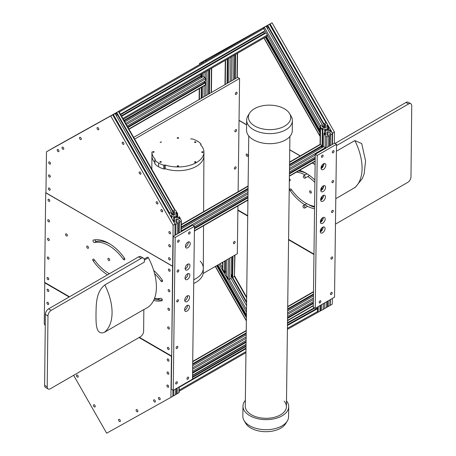 <?xml version="1.0" encoding="UTF-8"?>
<svg xmlns="http://www.w3.org/2000/svg" width="456" height="456" viewBox="0 0 456 456"><rect width="100%" height="100%" fill="white"/><g stroke="black" fill="none" stroke-linecap="round" stroke-linejoin="round"><path stroke-width="0.68" d="M325.641 130.285L327.311 130.479L327.026 129.493L325.356 129.299L325.641 130.285M323.954 133.203L325.687 136.236L326.969 136.988L328.702 135.991L328.126 134.976L327.003 135.404L327.003 132.189L327.972 131.63L330.731 133.249L329.796 134.013L330.372 135.022L332.11 134.018L332.378 133.443L330.383 129.493L329.802 129.829L330.731 131.681L327.972 130.063L327.009 128.375L327.015 125.166L328.138 126.905L328.713 126.574L326.98 123.542L325.698 122.789L323.965 123.787L324.541 124.801L325.664 124.374L325.664 127.589L324.7 128.147L321.936 126.529L322.871 125.765L322.295 124.756L320.557 125.759L320.557 127.252L322.289 130.285L322.865 129.949L321.936 128.096L324.695 129.715L325.658 131.402L325.652 134.611L324.529 132.873L323.954 133.203L323.783 146.587L325.538 147.607A0.912 0.536 60 0 1 325.994 148.097M321.674 310.228L318.151 312.212L317.524 311.528L317.564 308.678L317.94 308.461L287.468 325.453M329.973 299.814L329.899 305.56L326.49 307.492M326.564 301.781L326.49 307.526L324.757 308.53L321.668 310.262L321.742 304.568M327.112 125.109L327.066 128.478M328.138 126.905L328.092 130.137M328.713 126.574L328.662 130.467M325.966 122.727L269.49 24.282L270.117 24.966L269.49 24.282L203.251 61.258L269.49 24.282L267.752 25.285L267.74 26.237L267.752 25.285L323.965 123.787L323.914 127.686M324.541 124.801L324.501 128.028M325.567 124.209L325.527 127.669M325.664 124.374L325.624 127.612M322.871 125.765L322.854 127.064M322.289 130.285L322.061 147.579L321.508 146.61M321.833 165.534L321.799 168.076M321.548 187.644L321.514 190.18M321.423 197.231L321.389 199.774M321.138 219.342L321.104 221.878M321.013 228.929L320.984 231.466M320.026 305.56L319.952 311.22M322.865 129.949L322.643 147.248M322.415 164.741L322.381 167.557M322.13 186.846L322.096 189.667M322.01 196.433L321.97 199.255M321.725 218.544L321.685 221.365M321.6 228.131L321.565 230.953M320.608 305.224L320.534 310.884M324.695 129.715L324.655 133.084M325.658 131.402L325.618 134.634M323.56 163.795L323.532 165.773M323.275 185.905L323.247 187.883M323.15 195.493L323.127 197.471M322.865 217.603L322.842 219.581M322.74 227.191L322.717 229.168M328.702 135.991L328.565 146.61M327.972 131.63L327.927 135.096M329.796 134.013L329.642 145.988M327.642 301.159L327.568 306.894M330.372 135.022L330.235 145.646M328.234 300.817L328.16 306.563M329.802 129.829L329.785 131.129M206.408 59.497L206.71 59.337M204.727 60.46L205.029 60.295M204.049 60.836L199.848 63.224L204.066 60.87M199.848 63.224L199.848 64.41M203.365 61.275L203.347 62.386M203.211 73.102L203.165 76.642M203.04 86.469L202.897 97.402M208.033 70.315L207.719 94.62M209.11 69.694L208.797 93.993M209.703 69.352L209.389 93.651M201.649 62.233L201.632 63.378M201.495 74.094L201.472 75.616M201.466 76.334L201.449 77.549M201.324 87.461L201.181 98.393M202.225 61.896L202.213 63.042M202.071 73.758L202.025 77.298M201.9 87.124L201.757 98.057M206.448 59.542L264.349 27.252L263.693 28.677L264.349 27.252L320.557 125.759L322.295 124.756L266.082 26.254L208.187 58.539L206.448 59.542L205.793 60.967L206.215 60.733M320.557 125.759L319.901 127.184L319.867 130.028L320.249 129.812M320.209 132.553L319.827 132.77L319.793 135.62L264.064 37.962M266.475 26.944L267.74 26.237L323.954 124.739L323.965 123.787L325.698 122.789M323.925 126.586L323.469 127.423M267.455 28.654L268.196 27.035L267.455 28.654M263.722 31.646L264.765 33.476M266.515 36.543L319.867 130.028M322.865 126.141L323.566 127.366M265.312 37.238L319.827 132.77M265.894 36.907L320.215 132.103M211.59 56.572L269.496 24.282M267.797 26.34L266.538 27.046M287.468 325.464L317.564 308.678M287.474 324.843L317.952 307.846M287.497 323.258L314.771 308.045M287.502 322.717L314.304 307.772M217.894 264.964L246.439 314.988M221.986 262.605L222.665 263.796M231.289 257.23L231.015 278.416L246.559 305.668M231.055 275.572L246.599 302.807M231.067 274.62L246.61 301.861M216.691 265.66L246.405 317.729M217.267 265.329L246.422 316.413M58.824 144.826L60.557 143.788L58.824 144.826M60.54 143.788L116.719 112.507L172.932 211.008L172.915 211.954L116.707 113.453L116.719 112.507L118.452 111.503L119.084 112.187L118.463 111.498L60.54 143.788L118.452 111.503L116.719 112.507L116.707 113.453L115.442 114.16M55.33 146.821L54.11 147.499M117.163 114.256L116.417 115.87L117.163 114.256M174.933 209.948L172.932 211.008L173.508 212.017L174.631 211.595L174.625 214.804L173.662 215.363L170.903 213.744L171.838 212.98L171.256 211.972L169.524 212.975L171.256 211.972L115.049 113.47L112.826 115.111L115.049 113.47L57.04 145.772M116.764 113.555L115.499 114.262M55.415 146.758L113.31 114.473L169.524 212.975L169.034 213.613M172.881 214.901L172.932 211.008L174.665 210.005L175.948 210.757L177.68 213.79L177.629 217.689M172.892 213.801L172.436 214.645M171.832 213.357L172.533 214.588M174.608 217.506L176.278 217.694L175.993 216.708L174.323 216.52L174.608 217.506M171.251 217.501L171.832 217.17L170.903 215.312L173.662 216.931L174.625 218.618L174.619 221.833L173.497 220.088L172.921 220.425M174.648 223.457L175.936 224.209L175.799 234.834M177.68 213.79L177.099 214.126L175.982 212.382L175.976 215.597L176.939 217.284L179.698 218.897L178.769 217.045L179.345 216.708L181.34 220.664L181.078 221.24L179.339 222.243L178.763 221.228L179.698 220.47L176.934 218.851L175.97 219.404L175.97 222.619L177.093 222.197L177.669 223.206L175.936 224.209M169.524 212.975L169.524 214.468M178.849 392.776L175.457 394.708M175.531 389.002L175.457 394.742L172.419 396.486M176.073 212.325L176.033 215.694M177.099 214.126L177.059 217.352M173.508 212.017L173.462 215.243M174.534 211.424L174.488 214.884M174.631 211.595L174.591 214.827M171.838 212.98L171.821 214.28M171.832 217.17L171.815 218.487M173.662 216.931L173.616 220.299M174.625 218.618L174.58 221.85M177.669 223.206L177.532 233.831M176.934 218.851L176.894 222.311M178.763 221.228L178.609 233.21M176.609 388.381L176.535 394.109M179.339 222.243L179.202 232.868M177.202 388.033L177.127 393.779M178.769 217.045L178.752 218.344M55.375 146.718L55.678 146.553M53.694 147.676L53.996 147.516M48.815 150.44L57.04 145.738M50.667 149.42L52.383 148.462M234.954 255.115L234.424 276.45L232.685 277.453L232.11 276.439L232.366 256.608M232.127 275.139L231.067 274.518M231.015 278.416L229.282 279.42L227.994 278.667L226.267 275.635L226.467 260.017M226.319 271.736L225.196 271.081M225.327 260.672L225.178 272.38L224.597 272.711L222.602 268.761L222.688 262.2M229.066 58.168L228.758 82.468M233.888 55.387L233.575 79.686M234.965 54.766L234.652 79.065M235.564 54.418L235.25 78.723M232.959 256.266L232.685 277.453M227.35 59.16L227.037 83.459M224.751 261.009L224.597 272.711M227.932 58.83L227.618 83.129M289.571 162.034L319.867 144.541A0.912 0.536 60 0 1 320.334 144.586L322.09 145.606L322.078 146.279L289.537 165.072M315.21 158.312L289.429 173.2M247.961 197.146L194.438 228.051M315.204 158.996L289.423 173.879M247.95 197.83L194.427 228.735M322.09 145.606L289.543 164.399M248.07 188.351L181.26 226.928M248.064 189.023L181.254 227.601M323.783 146.587L289.52 166.372M248.047 190.323L181.237 228.906M315.227 157.052L289.446 171.94M247.973 195.892L194.455 226.797M313.346 302.818L287.565 317.707M246.097 341.652L192.575 372.558M313.34 303.502L287.559 318.385M246.086 342.336L192.563 373.242M313.46 294.017L287.679 308.906M246.211 332.857L192.688 363.763M313.454 294.69L287.673 309.578M246.2 333.524L192.677 364.435M313.437 295.995L287.656 310.878M246.183 334.829L192.66 365.735M313.363 301.558L287.582 316.447M246.115 340.398L192.592 371.304M127.726 126.979L204.966 82.376L205.553 82.713L205.525 84.73A0.912 0.536 60 0 1 205.331 85.141L129.002 129.225M200.173 74.858L201.512 75.639L201.506 76.312L124.266 120.914M200.931 76.642L201.489 77.611M124.819 121.889L203.205 76.619L204.961 77.64A0.912 0.536 60 0 1 205.605 78.763L205.576 80.775L127.19 126.044M203.86 81.766L204.396 82.707M205.553 82.713L128.016 127.492M201.512 75.639L123.975 120.412M272.061 22.8L205.867 59.753L272.061 22.8L334.453 132.137L334.311 143.298M270.129 23.912L332.527 133.249L332.378 144.409M315.13 164.485L312.411 162.906M300.27 155.861L289.731 149.745M246.605 124.716L239.041 120.327M334.453 132.137L332.527 133.249M330.235 299.666L330.161 305.406L330.378 299.581M313.973 254.516L288.574 239.776M247.716 216.064L237.878 210.358M330.304 305.32L332.236 304.209L332.31 298.463M77.36 375.071A1.26 0.735 -120 0 0 76.722 375.003A1.26 0.735 -120 0 0 76.517 376.012A1.26 0.735 -120 0 0 77.338 377.118A1.26 0.735 -120 0 0 77.976 377.186A1.26 0.735 -120 0 0 78.181 376.177A1.26 0.735 -120 0 0 77.36 375.071M94.364 404.86A1.26 0.735 -120 0 0 93.719 404.797A1.26 0.735 -120 0 0 93.52 405.8A1.26 0.735 -120 0 0 94.335 406.912A1.26 0.735 -120 0 0 94.979 406.974A1.26 0.735 -120 0 0 95.179 405.965A1.26 0.735 -120 0 0 94.364 404.86M47.983 289.298A1.26 0.735 -120 0 0 47.338 289.235A1.26 0.735 -120 0 0 47.139 290.244A1.26 0.735 -120 0 0 47.954 291.35A1.26 0.735 -120 0 0 48.598 291.412A1.26 0.735 -120 0 0 48.798 290.409A1.26 0.735 -120 0 0 47.983 289.298M47.812 302.351A1.26 0.735 -120 0 0 47.173 302.288A1.26 0.735 -120 0 0 46.968 303.297A1.26 0.735 -120 0 0 47.789 304.403A1.26 0.735 -120 0 0 48.427 304.465A1.26 0.735 -120 0 0 48.632 303.457A1.26 0.735 -120 0 0 47.812 302.351M119.483 419.434A1.26 0.735 -120 0 0 118.845 419.372A1.26 0.735 -120 0 0 118.64 420.381A1.26 0.735 -120 0 0 119.461 421.486A1.26 0.735 -120 0 0 120.099 421.549A1.26 0.735 -120 0 0 120.304 420.546A1.26 0.735 -120 0 0 119.483 419.434M136.994 409.67A1.26 0.735 -120 0 0 136.35 409.608A1.26 0.735 -120 0 0 136.15 410.617A1.26 0.735 -120 0 0 136.965 411.722A1.26 0.735 -120 0 0 137.609 411.785A1.26 0.735 -120 0 0 137.809 410.782A1.26 0.735 -120 0 0 136.994 409.67M154.504 399.906A1.26 0.735 -120 0 0 153.86 399.844A1.26 0.735 -120 0 0 153.661 400.852A1.26 0.735 -120 0 0 154.476 401.958A1.26 0.735 -120 0 0 155.12 402.021A1.26 0.735 -120 0 0 155.319 401.018A1.26 0.735 -120 0 0 154.504 399.906M159.326 397.575A1.26 0.735 -120 0 0 158.682 397.507A1.26 0.735 -120 0 0 158.483 398.515A1.26 0.735 -120 0 0 159.298 399.621A1.26 0.735 -120 0 0 159.942 399.69A1.26 0.735 -120 0 0 160.141 398.681A1.26 0.735 -120 0 0 159.326 397.575M167.797 385.126A1.26 0.735 -120 0 0 167.152 385.063A1.26 0.735 -120 0 0 166.953 386.072A1.26 0.735 -120 0 0 167.768 387.178A1.26 0.735 -120 0 0 168.412 387.241A1.26 0.735 -120 0 0 168.612 386.232A1.26 0.735 -120 0 0 167.797 385.126M167.968 372.073A1.26 0.735 -120 0 0 167.323 372.01A1.26 0.735 -120 0 0 167.124 373.019A1.26 0.735 -120 0 0 167.939 374.125A1.26 0.735 -120 0 0 168.583 374.188A1.26 0.735 -120 0 0 168.783 373.185A1.26 0.735 -120 0 0 167.968 372.073M168.133 359.02A1.26 0.735 -120 0 0 167.489 358.957A1.26 0.735 -120 0 0 167.289 359.966A1.26 0.735 -120 0 0 168.104 361.072A1.26 0.735 -120 0 0 168.748 361.135A1.26 0.735 -120 0 0 168.948 360.132A1.26 0.735 -120 0 0 168.133 359.02M73.627 375.322L106.653 433.2L170.915 397.364L171.445 356.341L139.051 337.543M69.147 296.981L44.785 282.845L44.255 323.863L45.252 325.607M170.915 397.364L172.847 396.247L172.921 390.176M44.785 282.845L45.127 282.646M58.066 151.586A1.26 0.735 60 0 1 57.251 150.474A1.26 0.735 60 0 1 57.45 149.471A1.26 0.735 60 0 1 58.094 149.534A1.26 0.735 60 0 1 58.909 150.64A1.26 0.735 60 0 1 58.71 151.648A1.26 0.735 60 0 1 58.066 151.586M62.888 149.249A1.26 0.735 60 0 1 62.073 148.137A1.26 0.735 60 0 1 62.272 147.134A1.26 0.735 60 0 1 62.917 147.197A1.26 0.735 60 0 1 63.732 148.303A1.26 0.735 60 0 1 63.532 149.311A1.26 0.735 60 0 1 62.888 149.249M80.398 139.485A1.26 0.735 60 0 1 79.583 138.373A1.26 0.735 60 0 1 79.783 137.37A1.26 0.735 60 0 1 80.427 137.433A1.26 0.735 60 0 1 81.242 138.538A1.26 0.735 60 0 1 81.043 139.547A1.26 0.735 60 0 1 80.398 139.485M97.909 129.721A1.26 0.735 60 0 1 97.094 128.609A1.26 0.735 60 0 1 97.293 127.606A1.26 0.735 60 0 1 97.937 127.669A1.26 0.735 60 0 1 98.752 128.774A1.26 0.735 60 0 1 98.553 129.783A1.26 0.735 60 0 1 97.909 129.721M49.259 190.135A1.26 0.735 60 0 1 48.444 189.023A1.26 0.735 60 0 1 48.644 188.02A1.26 0.735 60 0 1 49.288 188.083A1.26 0.735 60 0 1 50.103 189.189A1.26 0.735 60 0 1 49.903 190.198A1.26 0.735 60 0 1 49.259 190.135M49.43 177.082A1.26 0.735 60 0 1 48.61 175.976A1.26 0.735 60 0 1 48.815 174.967A1.26 0.735 60 0 1 49.453 175.03A1.26 0.735 60 0 1 50.274 176.136A1.26 0.735 60 0 1 50.069 177.145A1.26 0.735 60 0 1 49.43 177.082M49.596 164.029A1.26 0.735 60 0 1 48.781 162.923A1.26 0.735 60 0 1 48.98 161.914A1.26 0.735 60 0 1 49.624 161.977A1.26 0.735 60 0 1 50.439 163.088A1.26 0.735 60 0 1 50.24 164.092A1.26 0.735 60 0 1 49.596 164.029M123.034 144.296A1.26 0.735 60 0 1 122.214 143.19A1.26 0.735 60 0 1 122.419 142.181A1.26 0.735 60 0 1 123.057 142.249A1.26 0.735 60 0 1 123.878 143.355A1.26 0.735 60 0 1 123.673 144.364A1.26 0.735 60 0 1 123.034 144.296M140.032 174.089A1.26 0.735 60 0 1 139.217 172.978A1.26 0.735 60 0 1 139.416 171.975A1.26 0.735 60 0 1 140.06 172.037A1.26 0.735 60 0 1 140.875 173.143A1.26 0.735 60 0 1 140.676 174.152A1.26 0.735 60 0 1 140.032 174.089M157.029 203.878A1.26 0.735 60 0 1 156.214 202.766A1.26 0.735 60 0 1 156.414 201.763A1.26 0.735 60 0 1 157.058 201.826A1.26 0.735 60 0 1 157.873 202.931A1.26 0.735 60 0 1 157.673 203.94A1.26 0.735 60 0 1 157.029 203.878M161.72 211.732A1.26 0.735 60 0 1 160.905 210.626A1.26 0.735 60 0 1 161.105 209.617A1.26 0.735 60 0 1 161.749 209.68A1.26 0.735 60 0 1 162.564 210.792A1.26 0.735 60 0 1 162.364 211.795A1.26 0.735 60 0 1 161.72 211.732M169.746 233.751A1.26 0.735 60 0 1 168.931 232.645A1.26 0.735 60 0 1 169.13 231.637A1.26 0.735 60 0 1 169.774 231.699A1.26 0.735 60 0 1 170.59 232.811A1.26 0.735 60 0 1 170.39 233.814A1.26 0.735 60 0 1 169.746 233.751M169.581 246.804A1.26 0.735 60 0 1 168.766 245.698A1.26 0.735 60 0 1 168.965 244.69A1.26 0.735 60 0 1 169.609 244.752A1.26 0.735 60 0 1 170.424 245.864A1.26 0.735 60 0 1 170.225 246.867A1.26 0.735 60 0 1 169.581 246.804M169.41 259.857A1.26 0.735 60 0 1 168.595 258.746A1.26 0.735 60 0 1 168.794 257.743A1.26 0.735 60 0 1 169.438 257.805A1.26 0.735 60 0 1 170.253 258.911A1.26 0.735 60 0 1 170.054 259.92A1.26 0.735 60 0 1 169.41 259.857M46.478 151.791L110.74 115.955L173.137 225.292L172.607 266.31L45.948 192.814L46.478 151.791L112.672 114.844L175.064 224.181L174.922 235.342M175.064 224.181L173.137 225.292M112.672 114.844L110.74 115.955M299.512 170.356A37.956 22.184 60 0 1 306.096 173.24A37.956 22.184 60 0 1 314.931 180.091M247.004 156.18A1.26 0.735 60 0 1 246.189 155.074A1.26 0.735 60 0 1 246.388 154.065A1.26 0.735 60 0 1 247.032 154.128A1.26 0.735 60 0 1 247.847 155.239A1.26 0.735 60 0 1 247.648 156.243A1.26 0.735 60 0 1 247.004 156.18M310.45 192.996A1.26 0.735 60 0 1 309.63 191.89A1.26 0.735 60 0 1 309.835 190.882A1.26 0.735 60 0 1 310.473 190.944A1.26 0.735 60 0 1 311.294 192.05A1.26 0.735 60 0 1 311.089 193.059A1.26 0.735 60 0 1 310.45 192.996M304.802 204.784A37.956 22.184 60 0 1 290.267 190.722A1.374 0.804 60 0 1 290.153 188.944A1.374 0.804 60 0 1 290.854 189.012A1.374 0.804 60 0 1 291.407 189.542A35.215 20.583 -120 0 0 314.594 206.357M305.087 174.933A35.215 20.583 -120 0 0 296.485 172.106M307.013 173.816A35.215 20.583 -120 0 0 298.412 170.989M314.902 182.474A35.215 20.583 -120 0 0 307.783 176.54M314.583 207.189A37.956 22.184 60 0 1 309.516 205.223A1.374 0.804 -120 0 0 309.681 205.012M306.728 203.667A37.956 22.184 60 0 1 306.381 203.45M314.56 208.74A37.956 22.184 60 0 1 305.201 205.023M313.973 254.123L288.574 239.383M247.722 215.677L237.884 209.965M289.36 178.695A1.26 0.735 60 0 1 290.147 179.801A1.26 0.735 60 0 1 289.942 180.787A1.26 0.735 60 0 1 289.332 180.741M239.035 120.469L246.605 124.858M289.731 149.887L300.145 155.929M312.292 162.974L315.13 164.622M153.689 270.402A37.956 22.184 60 0 1 162.125 279.87A1.374 0.804 60 0 1 162.239 281.648A1.374 0.804 60 0 1 160.979 281.05A35.215 20.583 -120 0 0 154.612 273.623M154.561 298.298A35.215 20.583 -120 0 0 160.757 298.258A1.374 0.804 60 0 1 161.321 298.384A1.374 0.804 60 0 1 162.211 299.592A1.374 0.804 60 0 1 161.994 300.692A1.374 0.804 60 0 1 161.851 300.743A37.956 22.184 60 0 1 153.643 300.447M108.984 243.436A37.956 22.184 60 0 1 124.402 258.022A1.374 0.804 60 0 1 124.516 259.8A1.374 0.804 60 0 1 123.257 259.202A35.215 20.583 -120 0 0 108.956 245.67A35.215 20.583 -120 0 0 94.517 242.524A1.374 0.804 60 0 1 93.218 241.577A1.374 0.804 60 0 1 93.286 240.095A1.374 0.804 60 0 1 93.423 240.044A37.956 22.184 60 0 1 108.984 243.436M108.762 260.496A1.26 0.735 60 0 1 107.947 259.39A1.26 0.735 60 0 1 108.146 258.381A1.26 0.735 60 0 1 108.79 258.444A1.26 0.735 60 0 1 109.605 259.549A1.26 0.735 60 0 1 109.406 260.558A1.26 0.735 60 0 1 108.762 260.496M87.615 248.224A1.26 0.735 60 0 1 86.8 247.118A1.26 0.735 60 0 1 86.999 246.109A1.26 0.735 60 0 1 87.643 246.172A1.26 0.735 60 0 1 88.458 247.277A1.26 0.735 60 0 1 88.259 248.286A1.26 0.735 60 0 1 87.615 248.224M48.142 259.111A1.237 0.724 60 0 1 47.338 258.022A1.237 0.724 60 0 1 47.538 257.036A1.237 0.724 60 0 1 48.165 257.099A1.237 0.724 60 0 1 48.969 258.181A1.237 0.724 60 0 1 48.769 259.173A1.237 0.724 60 0 1 48.142 259.111M48.621 221.821A1.237 0.724 60 0 1 47.817 220.732A1.237 0.724 60 0 1 48.017 219.741A1.237 0.724 60 0 1 48.649 219.803A1.237 0.724 60 0 1 49.447 220.892A1.237 0.724 60 0 1 49.254 221.884A1.237 0.724 60 0 1 48.621 221.821M168.999 291.675A1.237 0.724 60 0 1 168.201 290.586A1.237 0.724 60 0 1 168.395 289.6A1.237 0.724 60 0 1 169.028 289.663A1.237 0.724 60 0 1 169.831 290.751A1.237 0.724 60 0 1 169.632 291.737A1.237 0.724 60 0 1 168.999 291.675M168.52 328.964A1.237 0.724 60 0 1 167.717 327.875A1.237 0.724 60 0 1 167.916 326.889A1.237 0.724 60 0 1 168.549 326.952A1.237 0.724 60 0 1 169.347 328.041A1.237 0.724 60 0 1 169.153 329.027A1.237 0.724 60 0 1 168.52 328.964M168.258 349.478A1.237 0.724 60 0 1 167.455 348.39A1.237 0.724 60 0 1 167.654 347.398A1.237 0.724 60 0 1 168.281 347.461A1.237 0.724 60 0 1 169.085 348.549A1.237 0.724 60 0 1 168.885 349.535A1.237 0.724 60 0 1 168.258 349.478M48.889 201.307A1.237 0.724 60 0 1 48.085 200.224A1.237 0.724 60 0 1 48.279 199.232A1.237 0.724 60 0 1 48.912 199.295A1.237 0.724 60 0 1 49.715 200.383A1.237 0.724 60 0 1 49.516 201.37A1.237 0.724 60 0 1 48.889 201.307M168.76 310.319A1.237 0.724 60 0 1 167.962 309.231A1.237 0.724 60 0 1 168.156 308.245A1.237 0.724 60 0 1 168.788 308.307A1.237 0.724 60 0 1 169.592 309.396A1.237 0.724 60 0 1 169.393 310.382A1.237 0.724 60 0 1 168.76 310.319M169.267 271.166A1.237 0.724 60 0 1 168.463 270.077A1.237 0.724 60 0 1 168.663 269.091A1.237 0.724 60 0 1 169.29 269.148A1.237 0.724 60 0 1 170.094 270.237A1.237 0.724 60 0 1 169.894 271.229A1.237 0.724 60 0 1 169.267 271.166M48.382 240.466A1.237 0.724 60 0 1 47.578 239.377A1.237 0.724 60 0 1 47.777 238.391A1.237 0.724 60 0 1 48.41 238.454A1.237 0.724 60 0 1 49.208 239.537A1.237 0.724 60 0 1 49.014 240.529A1.237 0.724 60 0 1 48.382 240.466M47.874 279.619A1.237 0.724 60 0 1 47.076 278.53A1.237 0.724 60 0 1 47.27 277.544A1.237 0.724 60 0 1 47.903 277.607A1.237 0.724 60 0 1 48.706 278.696A1.237 0.724 60 0 1 48.507 279.682A1.237 0.724 60 0 1 47.874 279.619M66.468 235.951A1.26 0.735 60 0 1 65.653 234.846A1.26 0.735 60 0 1 65.852 233.837A1.26 0.735 60 0 1 66.496 233.899A1.26 0.735 60 0 1 67.311 235.005A1.26 0.735 60 0 1 67.112 236.014A1.26 0.735 60 0 1 66.468 235.951M107.474 274.843A37.956 22.184 60 0 1 93.155 260.917A1.374 0.804 60 0 1 93.041 259.139A1.374 0.804 60 0 1 93.736 259.207A1.374 0.804 60 0 1 94.295 259.738A35.215 20.583 -120 0 0 109.417 273.725M110.209 244.177A35.215 20.583 -120 0 0 96.444 241.412A1.374 0.804 60 0 1 94.933 239.793M162.273 299.883A37.956 22.184 60 0 1 154.299 298.971M69.489 296.782L44.563 282.321L45.72 192.82L172.841 266.315M172.607 266.452L171.684 355.817M171.45 355.948L139.393 337.349M235.142 242.05A1.237 0.701 -59.9 0 1 234.595 243.287A1.237 0.701 -59.9 0 1 233.654 243.618A1.237 0.701 -59.9 0 1 233.409 243.054A1.237 0.701 -59.9 0 1 233.951 241.817A1.237 0.701 -59.9 0 1 234.891 241.486A1.237 0.701 -59.9 0 1 235.142 242.05M236.105 167.466A1.237 0.701 -59.9 0 1 235.558 168.709A1.237 0.701 -59.9 0 1 234.618 169.039A1.237 0.701 -59.9 0 1 234.367 168.469A1.237 0.701 -59.9 0 1 234.914 167.232A1.237 0.701 -59.9 0 1 235.855 166.902A1.237 0.701 -59.9 0 1 236.105 167.466M236.584 130.177A1.237 0.701 -59.9 0 1 236.037 131.413A1.237 0.701 -59.9 0 1 235.096 131.744A1.237 0.701 -59.9 0 1 234.846 131.18A1.237 0.701 -59.9 0 1 235.393 129.943A1.237 0.701 -59.9 0 1 236.333 129.612A1.237 0.701 -59.9 0 1 236.584 130.177M237.063 92.887A1.237 0.701 -59.9 0 1 236.516 94.124A1.237 0.701 -59.9 0 1 235.575 94.455A1.237 0.701 -59.9 0 1 235.33 93.89A1.237 0.701 -59.9 0 1 235.872 92.653A1.237 0.701 -59.9 0 1 236.818 92.317A1.237 0.701 -59.9 0 1 237.063 92.887M134.634 139.086L239.577 78.478L237.627 77.349L133.659 137.381M239.577 78.478L238.117 191.748M237.935 205.912L237.32 253.747L203.159 273.475M159.982 298.406L157.645 299.757M246.04 345.95L192.517 376.861M246.035 346.509L192.512 377.414M246.012 348.105L192.489 379.01M246.006 348.709L179.197 387.292M246.006 348.72L179.191 387.298M266.139 32.866L121.638 116.308L265.717 33.1L266.139 32.866L267.364 35.009A0.912 0.536 60 0 1 267.353 36.058A0.912 0.536 60 0 1 267.353 36.064L123.308 119.244L267.353 36.058M114.41 113.761A0.912 0.536 60 0 1 114.473 113.709L259.076 30.204A0.912 0.536 60 0 1 259.076 30.204A0.912 0.536 60 0 1 259.082 30.204L260.353 29.52M116.953 112.341L262.816 28.118A0.912 0.536 60 0 1 263.739 28.654L264.959 30.797L120.458 114.245M263.722 31.515L264.394 33.259L264.919 33.562M116.947 112.33L118.212 111.623A0.912 0.536 60 0 1 118.286 111.595M260.342 29.497L115.739 113.014L259.082 30.204M263.716 32.068L120.692 114.661M264.394 33.259L121.376 115.852M303.952 207.97A1.374 0.804 -120 0 0 304.648 208.039A1.374 0.804 -120 0 0 304.87 206.938A1.374 0.804 -120 0 0 303.975 205.73A1.374 0.804 -120 0 0 303.274 205.662A1.374 0.804 -120 0 0 303.058 206.762A1.374 0.804 -120 0 0 303.952 207.97M304.272 178.102A1.374 0.804 -120 0 0 304.967 178.171A1.374 0.804 -120 0 0 305.189 177.07A1.374 0.804 -120 0 0 304.294 175.862A1.374 0.804 -120 0 0 303.593 175.794A1.374 0.804 -120 0 0 303.377 176.894A1.374 0.804 -120 0 0 304.272 178.102M336.408 151.215L354.842 140.568L361.722 143.577L365.581 160.888L364.162 173.867L362.326 178.552L355.366 187.273L335.793 198.691M302.676 171.507A45.326 26.494 -120 0 0 302.505 171.878M104.834 284.943L144.358 262.114L144.381 260.251A4.571 2.605 120 0 0 143.452 258.147A4.571 2.605 120 0 0 141.206 258.37L51.226 310.331A4.571 2.605 120 0 0 47.977 315.922L47.219 386.865A4.571 2.605 120 0 0 48.142 388.968A4.571 2.605 120 0 0 50.388 388.74L140.368 336.784A4.571 2.605 120 0 0 143.623 331.193L143.851 309.533L104.327 332.356C95.23 335.696 96.085 321.771 95.999 313.574C96.267 305.207 95.68 292.188 104.834 284.943A45.326 26.494 60 0 1 104.327 332.356M144.199 259.076L147.408 257.218A0.912 0.536 60 0 1 147.425 257.207A0.912 0.536 60 0 1 148.371 257.777A45.326 26.494 60 0 1 147.841 307.355A0.912 0.536 60 0 1 147.824 307.367A0.912 0.536 60 0 1 147.801 307.378M335.468 224.118L407.732 182.389A4.571 2.605 120 0 0 410.981 176.797L411.745 105.855A4.571 2.605 120 0 0 410.816 103.751A4.571 2.605 120 0 0 408.57 103.979L336.477 145.606M410.816 103.751L408.211 102.247A4.571 2.605 120 0 0 405.965 102.475L335.029 143.44M143.452 258.147L140.853 256.642A4.571 2.605 120 0 0 138.601 256.87L48.627 308.832A4.571 2.605 120 0 0 45.372 314.418L44.614 385.36A4.571 2.605 120 0 0 45.543 387.463L48.142 388.968M320.876 301.365A1.237 0.701 120.1 0 0 320.631 300.8A1.237 0.701 120.1 0 0 319.69 301.131A1.237 0.701 120.1 0 0 319.143 302.368A1.237 0.701 120.1 0 0 319.394 302.932A1.237 0.701 120.1 0 0 320.334 302.602A1.237 0.701 120.1 0 0 320.876 301.365M332.213 292.969A1.237 0.701 120.1 0 0 331.962 292.404A1.237 0.701 120.1 0 0 331.022 292.735A1.237 0.701 120.1 0 0 330.475 293.972A1.237 0.701 120.1 0 0 330.725 294.542A1.237 0.701 120.1 0 0 331.666 294.205A1.237 0.701 120.1 0 0 332.213 292.969M332.669 257.543A1.237 0.701 120.1 0 0 332.418 256.979A1.237 0.701 120.1 0 0 331.478 257.309A1.237 0.701 120.1 0 0 330.931 258.546A1.237 0.701 120.1 0 0 331.181 259.111A1.237 0.701 120.1 0 0 332.122 258.78A1.237 0.701 120.1 0 0 332.669 257.543M323.122 155.718A1.237 0.701 120.1 0 0 322.871 155.154A1.237 0.701 120.1 0 0 321.93 155.485A1.237 0.701 120.1 0 0 321.383 156.721A1.237 0.701 120.1 0 0 321.634 157.286A1.237 0.701 120.1 0 0 322.574 156.955A1.237 0.701 120.1 0 0 323.122 155.718M334.037 151.267A1.237 0.701 120.1 0 0 333.792 150.697A1.237 0.701 120.1 0 0 332.851 151.027A1.237 0.701 120.1 0 0 332.304 152.264A1.237 0.701 120.1 0 0 332.549 152.834A1.237 0.701 120.1 0 0 333.496 152.504A1.237 0.701 120.1 0 0 334.037 151.267M333.268 210.928A1.237 0.701 120.1 0 0 333.022 210.364A1.237 0.701 120.1 0 0 332.082 210.695A1.237 0.701 120.1 0 0 331.535 211.932A1.237 0.701 120.1 0 0 331.78 212.502A1.237 0.701 120.1 0 0 332.726 212.165A1.237 0.701 120.1 0 0 333.268 210.928M333.655 181.095A1.237 0.701 120.1 0 0 333.404 180.53A1.237 0.701 120.1 0 0 332.464 180.861A1.237 0.701 120.1 0 0 331.917 182.098A1.237 0.701 120.1 0 0 332.167 182.668A1.237 0.701 120.1 0 0 333.108 182.337A1.237 0.701 120.1 0 0 333.655 181.095M320.374 222.294A3.431 1.949 120.1 0 0 323.213 217.917A3.431 1.949 120.1 0 0 323.184 217.455M325.168 219.045A3.431 1.949 120.1 0 0 324.478 217.472A3.431 1.949 120.1 0 0 321.862 218.395A3.431 1.949 120.1 0 0 320.346 221.833A3.431 1.949 120.1 0 0 321.035 223.406A3.431 1.949 120.1 0 0 323.652 222.482A3.431 1.949 120.1 0 0 325.168 219.045M320.255 231.882A3.431 1.949 120.1 0 0 323.087 227.504A3.431 1.949 120.1 0 0 323.059 227.042M325.042 228.633A3.431 1.949 120.1 0 0 324.353 227.059A3.431 1.949 120.1 0 0 321.736 227.983A3.431 1.949 120.1 0 0 320.22 231.42A3.431 1.949 120.1 0 0 320.91 232.993A3.431 1.949 120.1 0 0 323.526 232.075A3.431 1.949 120.1 0 0 325.042 228.633M320.659 200.184A3.431 1.949 120.1 0 0 323.498 195.806A3.431 1.949 120.1 0 0 323.469 195.345M325.453 196.941A3.431 1.949 120.1 0 0 324.763 195.362A3.431 1.949 120.1 0 0 322.147 196.285A3.431 1.949 120.1 0 0 320.631 199.722A3.431 1.949 120.1 0 0 321.32 201.295A3.431 1.949 120.1 0 0 323.937 200.378A3.431 1.949 120.1 0 0 325.453 196.941M320.785 190.597A3.431 1.949 120.1 0 0 323.623 186.219A3.431 1.949 120.1 0 0 323.595 185.757M325.573 187.348A3.431 1.949 120.1 0 0 324.889 185.774A3.431 1.949 120.1 0 0 322.272 186.698A3.431 1.949 120.1 0 0 320.756 190.135A3.431 1.949 120.1 0 0 321.446 191.708A3.431 1.949 120.1 0 0 324.056 190.785A3.431 1.949 120.1 0 0 325.573 187.348M321.07 168.486A3.431 1.949 120.1 0 0 323.908 164.109A3.431 1.949 120.1 0 0 323.88 163.647M325.858 165.243A3.431 1.949 120.1 0 0 325.174 163.664A3.431 1.949 120.1 0 0 322.557 164.587A3.431 1.949 120.1 0 0 321.041 168.025A3.431 1.949 120.1 0 0 321.731 169.598A3.431 1.949 120.1 0 0 324.341 168.68A3.431 1.949 120.1 0 0 325.858 165.243M336.494 144.296L334.544 143.161L315.261 154.293L317.216 155.428L315.244 308.319L334.527 297.187L336.494 144.296L317.216 155.428M315.261 154.293L313.289 307.19L315.244 308.319M186.949 378.708A1.237 0.701 -59.9 0 1 187.496 377.465A1.237 0.701 -59.9 0 1 188.436 377.135A1.237 0.701 -59.9 0 1 188.687 377.705A1.237 0.701 -59.9 0 1 188.14 378.942A1.237 0.701 -59.9 0 1 187.199 379.272A1.237 0.701 -59.9 0 1 186.949 378.708M175.663 383.371A1.237 0.701 -59.9 0 1 176.21 382.134A1.237 0.701 -59.9 0 1 177.15 381.803A1.237 0.701 -59.9 0 1 177.401 382.367A1.237 0.701 -59.9 0 1 176.854 383.604A1.237 0.701 -59.9 0 1 175.913 383.941A1.237 0.701 -59.9 0 1 175.663 383.371M176.119 347.945A1.237 0.701 -59.9 0 1 176.666 346.708A1.237 0.701 -59.9 0 1 177.606 346.378A1.237 0.701 -59.9 0 1 177.857 346.942A1.237 0.701 -59.9 0 1 177.31 348.179A1.237 0.701 -59.9 0 1 176.369 348.509A1.237 0.701 -59.9 0 1 176.119 347.945M188.459 233.483A1.237 0.701 -59.9 0 1 189.006 232.246A1.237 0.701 -59.9 0 1 189.947 231.91A1.237 0.701 -59.9 0 1 190.192 232.48A1.237 0.701 -59.9 0 1 189.65 233.717A1.237 0.701 -59.9 0 1 188.704 234.048A1.237 0.701 -59.9 0 1 188.459 233.483M177.492 241.663A1.237 0.701 -59.9 0 1 178.04 240.426A1.237 0.701 -59.9 0 1 178.98 240.095A1.237 0.701 -59.9 0 1 179.225 240.665A1.237 0.701 -59.9 0 1 178.684 241.902A1.237 0.701 -59.9 0 1 177.737 242.233A1.237 0.701 -59.9 0 1 177.492 241.663M176.723 301.33A1.237 0.701 -59.9 0 1 177.27 300.094A1.237 0.701 -59.9 0 1 178.21 299.763A1.237 0.701 -59.9 0 1 178.456 300.327A1.237 0.701 -59.9 0 1 177.914 301.564A1.237 0.701 -59.9 0 1 176.968 301.9A1.237 0.701 -59.9 0 1 176.723 301.33M177.105 271.497A1.237 0.701 -59.9 0 1 177.652 270.26A1.237 0.701 -59.9 0 1 178.592 269.929A1.237 0.701 -59.9 0 1 178.843 270.499A1.237 0.701 -59.9 0 1 178.296 271.736A1.237 0.701 -59.9 0 1 177.355 272.067A1.237 0.701 -59.9 0 1 177.105 271.497M184.737 300.139A3.431 1.949 -59.9 0 1 186.253 296.702A3.431 1.949 -59.9 0 1 188.869 295.784A3.431 1.949 -59.9 0 1 189.559 297.358A3.431 1.949 -59.9 0 1 188.043 300.795A3.431 1.949 -59.9 0 1 185.427 301.718A3.431 1.949 -59.9 0 1 184.737 300.139M187.576 295.762A3.431 1.949 -59.9 0 1 187.604 296.223A3.431 1.949 -59.9 0 1 184.765 300.601M184.612 309.727A3.431 1.949 -59.9 0 1 186.128 306.289A3.431 1.949 -59.9 0 1 188.744 305.372A3.431 1.949 -59.9 0 1 189.434 306.945A3.431 1.949 -59.9 0 1 187.918 310.382A3.431 1.949 -59.9 0 1 185.301 311.305A3.431 1.949 -59.9 0 1 184.612 309.727M187.45 305.349A3.431 1.949 -59.9 0 1 187.479 305.811A3.431 1.949 -59.9 0 1 184.64 310.188M185.022 278.035A3.431 1.949 -59.9 0 1 186.538 274.597A3.431 1.949 -59.9 0 1 189.154 273.674A3.431 1.949 -59.9 0 1 189.844 275.247A3.431 1.949 -59.9 0 1 188.328 278.684A3.431 1.949 -59.9 0 1 185.712 279.608A3.431 1.949 -59.9 0 1 185.022 278.035M187.861 273.657A3.431 1.949 -59.9 0 1 187.889 274.113A3.431 1.949 -59.9 0 1 185.05 278.496M185.147 268.441A3.431 1.949 -59.9 0 1 186.658 265.004A3.431 1.949 -59.9 0 1 189.274 264.087A3.431 1.949 -59.9 0 1 189.964 265.66A3.431 1.949 -59.9 0 1 188.448 269.097A3.431 1.949 -59.9 0 1 185.831 270.02A3.431 1.949 -59.9 0 1 185.147 268.441M187.986 264.064A3.431 1.949 -59.9 0 1 188.014 264.526A3.431 1.949 -59.9 0 1 185.176 268.903M185.432 246.337A3.431 1.949 -59.9 0 1 186.943 242.9A3.431 1.949 -59.9 0 1 189.559 241.976A3.431 1.949 -59.9 0 1 190.249 243.55A3.431 1.949 -59.9 0 1 188.733 246.987A3.431 1.949 -59.9 0 1 186.116 247.91A3.431 1.949 -59.9 0 1 185.432 246.337M188.271 241.959A3.431 1.949 -59.9 0 1 188.299 242.421A3.431 1.949 -59.9 0 1 185.461 246.799M194.461 226.313L192.506 225.184L173.229 236.316L175.178 237.451L194.461 226.313L192.489 379.21L173.206 390.342L171.256 389.207L173.229 236.316M173.206 390.342L175.178 237.451M164.901 168.652A25.998 14.917 0.3 0 0 203.9 155.918L203.61 211.675M193.771 279.75A25.998 14.917 0.3 0 0 203.313 268.282A25.998 14.917 -179.7 0 1 193.771 279.75M190.654 139.074L191.047 138.983A0.912 0.524 0.3 0 1 192.09 138.886A18.2 10.442 0.3 0 1 197.032 140.921A18.2 10.442 0.3 0 1 197.22 141.029A18.2 10.442 0.3 0 1 197.408 141.138A18.2 10.442 0.3 0 1 200.925 143.988A0.912 0.524 0.3 0 1 201.016 144.216A0.912 0.524 0.3 0 1 200.748 144.586L200.589 144.808A25.998 14.917 0.3 0 1 203.923 152.173A25.998 14.917 0.3 0 1 165.192 164.998L164.798 165.083A0.912 0.524 0.3 0 1 163.755 165.186A18.2 10.442 0.3 0 1 158.625 163.043A18.2 10.442 0.3 0 1 154.92 160.084A0.912 0.524 0.3 0 1 154.829 159.856A0.912 0.524 0.3 0 1 155.097 159.486L155.257 159.258A25.998 14.917 0.3 0 1 151.922 151.899L151.905 155.644A25.998 14.917 0.3 0 0 154.818 162.558A25.998 14.917 0.3 0 1 151.905 155.644L151.831 169.227M202.903 151.842A0.684 0.393 0.3 0 0 202.156 151.757A0.684 0.393 0.3 0 0 201.729 152.116A0.684 0.393 0.3 0 0 201.934 152.401A0.684 0.393 0.3 0 0 202.681 152.486A0.684 0.393 0.3 0 0 203.102 152.127A0.684 0.393 0.3 0 0 202.903 151.842M195.727 141.884A0.684 0.393 0.3 0 0 194.98 141.793A0.684 0.393 0.3 0 0 194.558 142.152A0.684 0.393 0.3 0 0 194.758 142.437A0.684 0.393 0.3 0 0 195.504 142.523A0.684 0.393 0.3 0 0 195.926 142.164A0.684 0.393 0.3 0 0 195.727 141.884M178.404 137.706A0.684 0.393 0.3 0 0 177.663 137.615A0.684 0.393 0.3 0 0 177.236 137.98A0.684 0.393 0.3 0 0 177.435 138.259A0.684 0.393 0.3 0 0 178.182 138.345A0.684 0.393 0.3 0 0 178.609 137.986A0.684 0.393 0.3 0 0 178.404 137.706M153.911 151.671A0.684 0.393 0.3 0 0 153.165 151.586A0.684 0.393 0.3 0 0 152.743 151.945A0.684 0.393 0.3 0 0 152.942 152.224A0.684 0.393 0.3 0 0 153.689 152.315A0.684 0.393 0.3 0 0 154.117 151.951A0.684 0.393 0.3 0 0 153.911 151.671M161.088 161.635A0.684 0.393 0.3 0 0 160.341 161.549A0.684 0.393 0.3 0 0 159.919 161.909A0.684 0.393 0.3 0 0 160.119 162.188A0.684 0.393 0.3 0 0 160.865 162.279A0.684 0.393 0.3 0 0 161.287 161.914A0.684 0.393 0.3 0 0 161.088 161.635M178.41 165.813A0.684 0.393 0.3 0 0 177.663 165.727A0.684 0.393 0.3 0 0 177.236 166.087A0.684 0.393 0.3 0 0 177.435 166.366A0.684 0.393 0.3 0 0 178.182 166.457A0.684 0.393 0.3 0 0 178.609 166.092A0.684 0.393 0.3 0 0 178.41 165.813M195.727 161.76A0.684 0.393 0.3 0 0 194.98 161.669A0.684 0.393 0.3 0 0 194.558 162.028A0.684 0.393 0.3 0 0 194.758 162.313A0.684 0.393 0.3 0 0 195.504 162.399A0.684 0.393 0.3 0 0 195.926 162.04A0.684 0.393 0.3 0 0 195.727 161.76M160.119 142.312A0.684 0.393 0.3 0 0 160.865 142.403A0.684 0.393 0.3 0 0 161.287 142.038A0.684 0.393 0.3 0 0 161.088 141.759M154.829 159.856L154.812 163.601A0.912 0.524 0.3 0 0 154.903 163.829A18.2 10.442 0.3 0 0 158.602 166.788A18.2 10.442 0.3 0 0 163.732 168.931A0.912 0.524 0.3 0 0 164.781 168.834L165.175 168.743A25.998 14.917 0.3 0 0 203.9 155.918L203.923 152.173M158.625 163.043L158.602 166.788M200.218 261.163A25.998 14.917 -179.7 0 1 203.313 268.282L203.29 272.027A25.998 14.917 -179.7 0 1 193.72 283.507M254.608 125.924A21.158 12.249 0.7 0 0 280.765 127.879A21.158 12.249 0.7 0 0 289.588 113.595A21.158 12.249 0.7 0 0 284.527 108.859A21.158 12.249 0.7 0 0 249.654 113.082A21.158 12.249 0.7 0 0 254.608 125.924M289.588 113.595L291.162 116.274A22.868 13.235 -179.3 0 1 292.393 120.669A22.868 13.235 -179.3 0 1 278.2 132.696A22.868 13.235 -179.3 0 1 253.365 129.595A22.868 13.235 -179.3 0 1 246.667 120.082A22.868 13.235 -179.3 0 1 248.013 115.716L249.654 113.082M246.667 120.082L246.536 130.148A22.868 13.235 0.7 0 0 253.234 139.667A22.868 13.235 0.7 0 0 278.069 142.768A22.868 13.235 0.7 0 0 292.262 130.741L292.393 120.669M287.229 421.122L285.587 423.761A21.158 12.249 -179.3 0 1 257.486 430.675A21.158 12.249 -179.3 0 1 245.653 423.242L244.08 420.569A22.868 13.235 0.7 0 0 256.865 428.594A22.868 13.235 0.7 0 0 287.229 421.122A22.868 13.235 0.7 0 0 288.574 416.761L288.705 406.695A22.868 13.235 -179.3 0 1 256.996 418.528A22.868 13.235 -179.3 0 1 242.98 406.102A22.868 13.235 -179.3 0 1 245.339 400.362M284.202 401.177A20.577 11.913 -179.3 0 1 286.419 406.661A20.577 11.913 -179.3 0 1 257.879 417.314A20.577 11.913 -179.3 0 1 245.265 406.131L248.748 135.945M286.493 400.892A22.868 13.235 -179.3 0 1 288.705 406.695M242.98 406.102L242.848 416.174A22.868 13.235 0.7 0 0 244.08 420.569M320.557 127.252L320.334 144.586L289.571 162.353M318.242 306.586L318.174 312.212M325.687 136.236L325.538 147.607L289.492 168.424M323.526 303.536L323.452 309.271M326.969 136.988L326.832 147.613M324.832 302.784L324.757 308.53M332.11 134.018L331.974 144.643M205.149 60.277L205.132 61.355M204.995 72.071L204.921 77.617M204.875 81.179L204.864 82.439M204.824 85.437L204.681 96.37M206.3 71.318L205.987 95.617M211.441 68.349L211.128 92.648M199.54 88.492L199.397 99.425M264.913 30.826L266.093 32.889M267.512 35.38L319.901 127.184M317.895 312.354L287.417 329.352L317.895 312.354L317.963 306.751M287.428 328.309L317.524 311.528M219.142 264.246L246.474 312.138M220.248 263.608L222.619 267.752M225.178 272.243L226.284 274.181M229.556 258.233L229.282 279.42L246.508 309.618M234.697 255.263L234.424 276.45L246.662 297.905M215.443 266.384L246.365 320.579M118.452 111.503L174.665 210.005M173.799 390L173.725 395.745M181.078 221.24L180.941 231.865M178.94 387.03L178.866 392.776M230.85 57.142L230.536 81.442M228.251 258.985L227.994 278.667M232.155 56.39L231.842 80.689M237.297 53.42L236.983 77.719M225.566 60.192L225.253 84.491M222.967 262.035L222.87 269.678M315.176 161.008L289.395 175.896M247.921 199.842L194.404 230.753M248.098 186.299L181.288 224.882M248.018 192.369L181.209 230.953M315.256 155.04L289.474 169.928M248.001 193.874L193.144 225.555M313.312 305.514L287.531 320.403M246.063 344.348L192.54 375.26M313.489 291.971L287.707 306.859M246.234 330.805L192.711 361.716M313.409 298.042L287.628 312.93M246.154 336.876L192.637 367.787M313.392 299.546L287.611 314.435M246.137 338.38L192.614 369.292M205.525 84.73L128.871 128.997M204.961 77.64L125.691 123.416M205.605 78.763L126.329 124.539M290.267 190.722L291.675 189.913M94.517 242.524L96.444 241.412M160.979 281.05L162.347 280.258M123.257 259.202L124.625 258.409M93.155 260.917L94.563 260.102M245.966 351.593L179.157 390.171M245.955 352.648L179.145 391.225L245.955 352.648M267.364 35.009L122.858 118.457M262.816 28.118L118.212 111.623M263.739 28.654L119.233 112.102M354.335 187.98A45.326 26.494 -120 0 0 354.842 140.568M147.841 307.355L143.851 309.664L147.824 307.367M148.371 257.777L144.381 260.085M408.57 103.979L405.965 102.475M141.206 258.37L138.601 256.87M51.226 310.331L48.627 308.832M47.977 315.922L45.372 314.418M47.219 386.865L44.614 385.36M165.192 164.998L165.175 168.743M200.748 144.586L200.743 144.974M154.92 160.084L154.903 163.829M163.755 165.186L163.732 168.931M164.798 165.083L164.781 168.834M164.918 165.021L164.901 168.766M320.289 126.335L320.055 144.495M332.378 133.443L332.236 144.495M211.698 68.2L211.385 92.5M199.585 63.378L199.568 64.57M199.261 88.652L199.118 99.585M270.003 24.424L326.12 122.755M263.916 38.047L319.907 136.167M234.658 276.108L246.667 297.158M215.289 266.469L246.365 320.916M118.97 111.64L175.087 209.971M169.256 213.55L169.25 213.995M181.34 220.664L181.197 231.711M179.197 386.882L179.122 392.622M237.559 53.266L237.245 77.566M225.287 60.352L224.973 84.651M315.17 161.31L289.389 176.198M247.921 200.15L194.398 231.055M248.104 185.98L181.294 224.563M313.312 305.816L287.525 320.705M246.058 344.656L192.535 375.562M313.494 291.652L287.713 306.54M246.24 330.486L192.717 361.397M304.648 208.039L307.589 206.34M304.967 178.171L309.567 175.514M303.593 175.794L307.036 173.804M303.274 205.662L306.757 203.655M147.425 257.207L144.193 259.076M203.536 225.783L203.313 268.282M201.016 144.216L201.01 145.259M289.902 136.481L286.419 406.661"/></g></svg>
